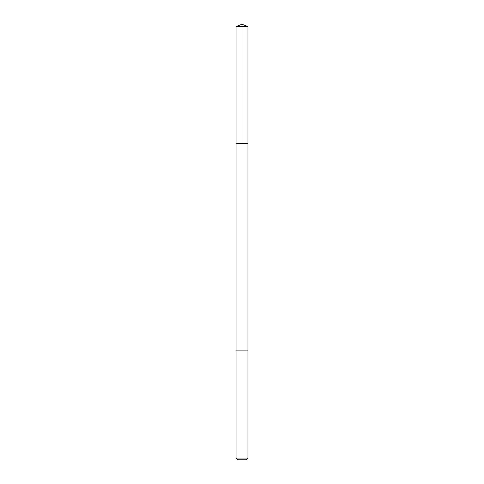 <?xml version="1.0" encoding="UTF-8"?>
<svg xmlns="http://www.w3.org/2000/svg" width="484" height="484" viewBox="0 0 484 484"><rect width="100%" height="100%" fill="white"/><g stroke="black" fill="none" stroke-linecap="round" stroke-linejoin="round"><path stroke-width="0.73" d="M236.047 143.3L247.953 143.3L247.953 26.668L236.047 26.668L236.047 143.3L247.953 143.3L247.953 350.9L236.047 350.9L236.047 143.3M246.943 350.9L236.047 350.9L236.047 458.082L247.953 458.082L247.953 350.9L246.943 350.9M247.953 458.082L246.235 459.8L237.765 459.8L236.047 458.082M242 143.3L242 24.2L236.047 26.668M242 24.2L247.953 26.668"/></g></svg>
